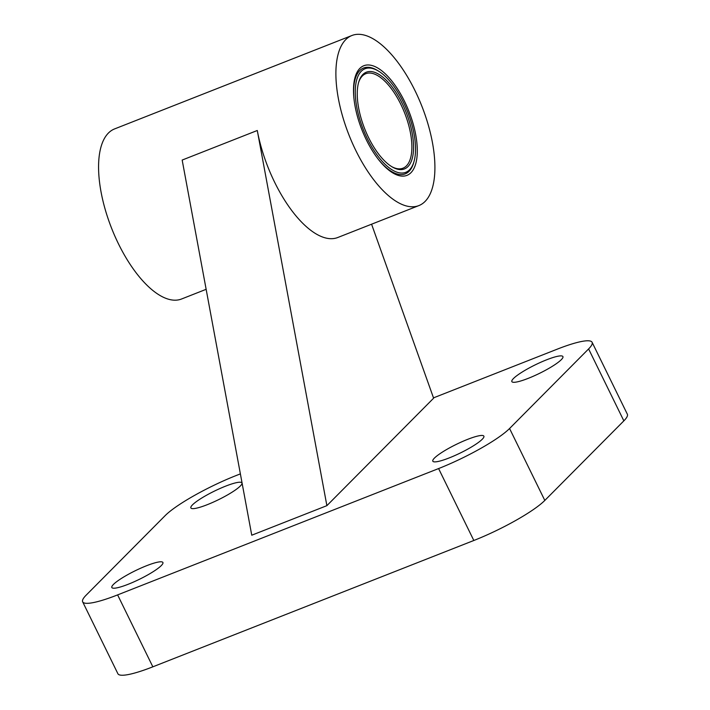 <?xml version="1.0" encoding="UTF-8"?>
<svg xmlns="http://www.w3.org/2000/svg" width="710" height="710" viewBox="0 0 710 710"><rect width="100%" height="100%" fill="white"/><g stroke="black" fill="none" stroke-linecap="round" stroke-linejoin="round"><path stroke-width="1.06" d="M146.588 565.719A28.435 4.757 -26.1 0 0 111.834 587.516A28.435 4.757 -26.1 0 0 139.462 579.271A28.435 4.757 -26.1 0 0 162.909 562.497A28.435 4.757 -26.1 0 0 146.588 565.719M467.57 439.383A28.435 4.757 -26.1 0 0 432.816 461.18A28.435 4.757 -26.1 0 0 460.444 452.936A28.435 4.757 -26.1 0 0 483.883 436.162A28.435 4.757 -26.1 0 0 467.57 439.383M225.629 486.146A28.435 4.757 -26.1 0 0 190.875 507.934A28.435 4.757 -26.1 0 0 218.502 499.698A28.435 4.757 -26.1 0 0 241.95 482.924A28.435 4.757 -26.1 0 0 225.629 486.146M546.611 359.81A28.435 4.757 -26.1 0 0 511.857 381.598A28.435 4.757 -26.1 0 0 539.485 373.362A28.435 4.757 -26.1 0 0 562.923 356.58A28.435 4.757 -26.1 0 0 546.611 359.81M240.379 473.881L236.173 475.531A60.927 10.188 -26.1 0 0 165.19 515.593L86.15 595.166A60.927 10.188 -26.1 0 0 82.653 601.814A60.927 10.188 -26.1 0 0 117.612 594.9L438.594 468.565A60.927 10.188 -26.1 0 0 509.567 428.512L588.608 348.93A60.927 10.188 -26.1 0 0 592.104 342.291A60.927 10.188 -26.1 0 0 557.155 349.196L433.499 397.866M371.578 224.2L433.615 398.195L326.884 505.653L257.286 130.498A91.395 39.183 -111.5 0 0 274.663 182.301A91.395 39.183 -111.5 0 0 337.783 237.504L418.873 205.589A91.395 39.183 -111.5 0 1 355.763 150.387A91.395 39.183 -111.5 0 1 351.929 35.5A91.395 39.183 -111.5 0 1 421.864 106.189A91.395 39.183 -111.5 0 1 418.873 205.589M257.286 130.498L182.168 160.061L251.757 535.216L326.884 505.653M82.653 601.814L117.895 673.737A60.927 10.188 -26.1 0 0 152.845 666.823L473.827 540.487A60.927 10.188 -26.1 0 0 544.81 500.435L623.85 420.861A60.927 10.188 -26.1 0 0 627.347 414.214L592.104 342.291M206.14 289.316L181.556 298.999A91.395 39.183 -111.5 0 1 118.446 243.796A91.395 39.183 -111.5 0 1 114.612 128.909L351.929 35.5M366.307 139.772A58.894 25.249 -111.5 0 1 353.802 96.942A58.894 25.249 -111.5 0 1 384.855 73.405A58.894 25.249 -111.5 0 1 417.134 155.41A58.894 25.249 -111.5 0 1 378.368 159.359A58.894 25.249 -111.5 0 1 366.307 139.772M353.855 97.545A56.871 24.38 -111.5 0 1 363.591 68.018A56.871 24.38 -111.5 0 1 378.066 70.849M413.903 161.907A56.871 24.38 -111.5 0 1 405.25 173.852A56.871 24.38 -111.5 0 1 377.995 158.871M363.573 68.027A56.871 24.38 -111.5 0 1 376.815 70.13L378.004 70.814A55.646 23.856 -111.5 0 1 407.602 111.807A55.646 23.856 -111.5 0 1 413.877 161.978A55.646 23.856 -111.5 0 1 367.354 138.716A55.646 23.856 -111.5 0 1 355.852 83.895A55.646 23.856 -111.5 0 1 378.004 70.814M413.877 161.978L413.477 163.282A56.871 24.38 -111.5 0 1 405.224 173.852M368.543 137.518A51.99 22.294 -111.5 0 1 358.798 81.836A51.99 22.294 -111.5 0 1 406.147 112.375A51.99 22.294 -111.5 0 1 392.319 167.001A51.99 22.294 -111.5 0 1 368.543 137.518M358.603 82.502A50.774 21.77 -111.5 0 1 365.783 73.698A50.774 21.77 -111.5 0 1 404.638 112.97A50.774 21.77 -111.5 0 1 402.978 168.19A50.774 21.77 -111.5 0 1 391.725 166.646M588.608 348.93L623.85 420.861M509.567 428.512L544.81 500.435M117.612 594.9L152.845 666.823M438.594 468.565L473.827 540.487"/></g></svg>
